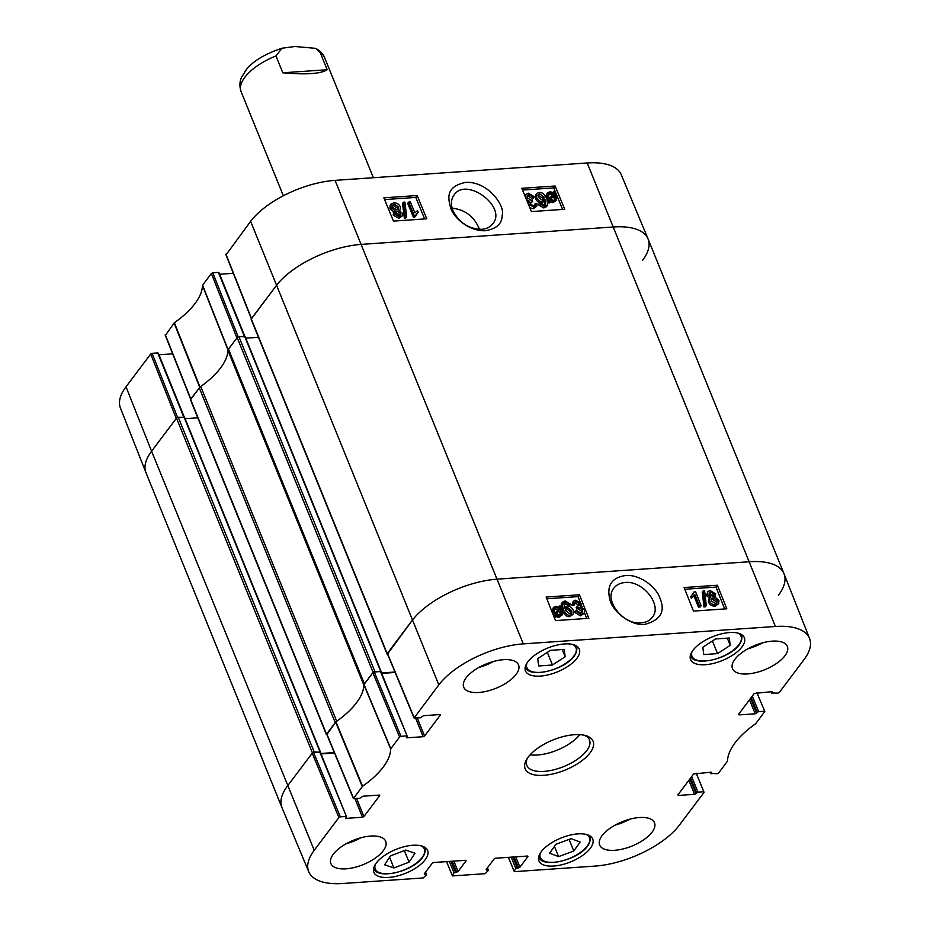 <?xml version="1.0" encoding="UTF-8"?>
<svg xmlns="http://www.w3.org/2000/svg" width="930" height="930" viewBox="0 0 930 930"><rect width="100%" height="100%" fill="white"/><g stroke="black" fill="none" stroke-linecap="round" stroke-linejoin="round"><path stroke-width="1.4" d="M538.679 665.961L537.738 658.626L550.432 650.349L564.219 649.396L565.149 656.731L552.466 665.008L538.679 665.961M540.295 676.098A29.028 12.857 -22.1 0 1 525.497 670.937A29.028 12.857 -22.1 0 1 547.561 648.105A29.028 12.857 -22.1 0 1 579.297 649.094A29.028 12.857 -22.1 0 1 568.823 665.74A29.028 12.857 -22.1 0 1 540.295 676.098M384.578 864.795L390.53 855.867L405.678 850.078L415.001 853.252L409.061 862.168L393.901 867.957L384.578 864.795M705.359 664.706A29.028 12.857 -22.1 0 1 690.572 659.544A29.028 12.857 -22.1 0 1 712.636 636.713A29.028 12.857 -22.1 0 1 744.372 637.701A29.028 12.857 -22.1 0 1 733.898 654.348A29.028 12.857 -22.1 0 1 705.359 664.706M379.44 795.092L363.014 796.196L359.584 798.359L353.388 798.544L362.584 786.234A76.772 34.015 157.9 0 0 390.67 748.941L399.575 737.002L400.993 736.316L374.279 671.971L372.86 672.669L363.897 684.689A76.097 33.713 -22.1 0 1 335.939 721.808L327 734.398M379.673 795.638L363.909 816.552L356.608 798.568M354.958 798.672L362.491 817.249L363.909 816.552M362.491 817.249L346.32 818.365L346.007 817.586M345.948 816.459L340.334 816.854L313.619 752.51L319.804 752.079L346.518 816.668L345.739 818.156L346.32 818.365M425.266 872.514L426.452 874.828L423.197 877.955L342.798 883.5A66.96 29.667 -22.1 0 1 308.737 871.724A66.96 29.667 -22.1 0 1 314.224 850.311L338.904 817.54L340.334 816.854M425.975 874.27L424.464 873.572M465.849 860.297L433.717 862.494L432.299 863.18L424.301 873.793L424.789 874.351M466.07 860.843L458.083 871.457L453.875 861.099M452.213 861.215L456.653 872.154L458.083 871.457M456.653 872.154L455.468 872.235L451.027 861.296M449.376 861.413L454.049 872.921L455.468 872.235M454.049 872.921L452.213 875.363L446.54 861.599M487.111 868.248L488.297 870.561L485.042 873.688L452.689 875.921L452.213 875.363M487.82 870.003L486.309 869.306M527.694 856.03L495.562 858.216L494.144 858.913L486.146 869.527L486.623 870.085M527.915 856.577L519.917 867.19L515.72 856.832M514.058 856.949L518.498 867.888L519.917 867.19M518.498 867.888L517.312 867.969L512.872 857.03M511.209 857.135L515.894 868.655L517.312 867.969M515.894 868.655L514.058 871.085L508.373 857.332M696.21 773.202L704.068 792.337L679.377 825.119A66.96 29.667 -22.1 0 1 594.933 866.097L514.534 871.643L514.058 871.085M703.592 791.779L697.977 792.162L691.653 776.608M690.548 778.073L696.547 792.86L697.977 792.162M696.547 792.86L695.966 793.639L689.967 778.852M688.851 780.328L694.547 794.325L695.966 793.639M694.547 794.325L678.365 795.441L678.051 794.662M711.496 772.167L693.64 773.969L677.889 794.883L678.365 795.441M711.717 772.725L711.125 773.504L710.601 772.202M756.869 692.664L764.82 711.45L755.637 723.749A76.772 34.015 157.9 0 0 727.551 761.042L718.646 772.981L717.228 773.679L711.125 773.504M764.251 711.241L758.636 711.636L752.312 696.07M751.208 697.535L757.218 712.322L758.636 711.636M757.218 712.322L756.625 713.101L750.626 698.314M749.522 699.79L755.207 713.787L756.625 713.101M755.207 713.787L739.025 714.903L738.711 714.124M772.156 691.641L754.3 693.431L738.548 714.345L739.025 714.903M772.377 692.187L771.795 692.966L771.261 691.676M440.111 714.554L423.673 715.658L420.244 717.821L414.059 718.007L438.832 684.875A66.96 29.667 -22.1 0 1 523.288 643.886L775.411 626.483A66.96 29.667 -22.1 0 1 809.577 638.492A66.96 29.667 -22.1 0 1 803.997 659.672L779.305 692.443L777.887 693.141L771.795 692.966M440.332 715.1L424.58 736.014L417.268 718.03M415.617 718.134L423.15 736.711L424.58 736.014M423.15 736.711L406.98 737.827L406.666 737.048M374.279 671.971L380.463 671.553L407.177 736.13L406.41 737.618L406.98 737.827M406.608 735.921L400.993 736.316M553.71 866.039A29.028 12.857 -22.1 0 1 538.923 860.889A29.028 12.857 -22.1 0 1 560.976 838.046A29.028 12.857 -22.1 0 1 592.712 839.046A29.028 12.857 -22.1 0 1 582.25 855.693A29.028 12.857 -22.1 0 1 553.71 866.039M574.391 734.7A36.642 16.229 157.9 0 0 526.578 759.543A36.642 16.229 157.9 0 0 565.219 770.04A36.642 16.229 157.9 0 0 585.598 735.572A36.642 16.229 157.9 0 0 574.391 734.7M478.799 692.478A29.597 13.113 -22.1 0 1 463.721 687.224A29.597 13.113 -22.1 0 1 486.204 663.939A29.597 13.113 -22.1 0 1 518.556 664.95A29.597 13.113 -22.1 0 1 507.885 681.923A29.597 13.113 -22.1 0 1 478.799 692.478M345.948 868.841A29.597 13.113 -22.1 0 1 330.882 863.586A29.597 13.113 -22.1 0 1 353.365 840.302A29.597 13.113 -22.1 0 1 385.718 841.325A29.597 13.113 -22.1 0 1 375.046 858.285A29.597 13.113 -22.1 0 1 345.948 868.841M614.73 850.287A29.597 13.113 -22.1 0 1 599.652 845.033A29.597 13.113 -22.1 0 1 622.147 821.76A29.597 13.113 -22.1 0 1 654.499 822.771A29.597 13.113 -22.1 0 1 643.827 839.744A29.597 13.113 -22.1 0 1 614.73 850.287M747.581 673.925A29.597 13.113 -22.1 0 1 732.503 668.67A29.597 13.113 -22.1 0 1 754.986 645.385A29.597 13.113 -22.1 0 1 787.338 646.397A29.597 13.113 -22.1 0 1 776.666 663.369A29.597 13.113 -22.1 0 1 747.581 673.925M388.635 877.432A29.028 12.857 -22.1 0 1 373.848 872.282A29.028 12.857 -22.1 0 1 395.901 849.439A29.028 12.857 -22.1 0 1 427.637 850.438A29.028 12.857 -22.1 0 1 417.175 867.086A29.028 12.857 -22.1 0 1 388.635 877.432M625.076 582.505C643.014 580.308 662.718 605.43 652.29 617.322C649.745 620.647 646.025 622.496 641.13 622.856C623.193 625.181 603.5 599.885 613.928 588.086C616.532 584.784 620.24 582.924 625.076 582.505M393.901 867.957L389.577 857.297M409.061 862.168L404.364 850.59M703.754 654.569L702.813 647.234L715.507 638.957L729.294 638.003L730.224 645.339L717.542 653.616L703.754 654.569M717.542 653.616L712.403 640.979M730.224 645.339L727.307 638.143M552.466 665.008L547.328 652.372M565.149 656.731L562.231 649.535M549.607 853.205L555.942 844.242L571.148 838.651L580.122 842.057L573.787 851.008L558.581 856.611L549.607 853.205M558.581 856.611L554.431 846.381M573.787 851.008L569.079 839.406M381.707 673.39L395.145 672.46M809.577 638.492L784.06 573.868A67.646 29.969 157.9 0 0 749.557 561.732L497.422 579.134A67.646 29.969 157.9 0 0 412.118 620.531L387.659 653.86M313.619 752.51L312.201 753.195L287.51 785.978A67.646 29.969 157.9 0 0 281.976 807.6L308.737 871.724M321.036 753.928L334.486 752.998M576.96 610.603L580.866 613.184L582.459 612.428L582.633 610.034L578.739 607.476L577.588 607.755L577.158 606.232L579.367 605.36L579.425 603.675L576.205 601.629L574.845 602.256L574.647 604.349L572.775 604.163L573.194 601.303L575.612 600.199L581.25 603.582L580.425 606.581L584.47 609.871L584.18 613.347L581.424 614.614L575.298 610.952L576.96 610.603M581.866 612.928L581.68 611.266L577.786 608.708L576.635 608.987L577.588 607.755M576.635 608.987L576.216 607.464L577.158 606.232M578.681 605.907L578.483 604.907L574.542 603.012M572.775 604.163L571.822 605.395L573.705 605.581L574.647 604.349M571.822 605.395L573.194 601.303M580.122 607.232L580.425 606.581M584.18 613.347L580.483 615.846L574.356 612.184L575.298 610.952M699.383 605.849L694.977 594.805L691.362 598.362L692.304 597.13L691.641 595.456L694.35 591.631L695.477 591.55L701.139 605.732L699.383 605.849L698.442 607.081L694.036 596.06M694.977 594.805L692.304 597.13M691.362 598.362L690.688 596.688L691.641 595.456M692.827 594.503L694.35 591.631M698.442 607.081L700.197 606.965L701.139 605.732M703.208 590.829L704.615 590.736L706.312 605.616L704.905 605.709L703.208 590.829L702.255 592.061L703.952 606.941L704.905 605.709M703.952 606.941L705.37 606.848L706.312 605.616M713.182 596.246L713.008 595.281L709.137 593.328M709.299 594.27L709.439 592.561L710.753 591.957L713.961 594.049L713.833 595.781L712.531 596.386L709.299 594.27M716.391 603.279L716.193 601.733L712.101 599.036L711.125 599.28M711.322 600.838L711.462 598.536L713.043 597.804L717.135 600.501L717.007 602.791L715.379 603.535L711.322 600.838M707.509 594.456L707.73 591.608L710.148 590.538L715.763 593.933L714.786 596.909L718.937 600.35L718.681 603.733L715.937 604.953C712.88 604.953 710.741 603.617 709.509 600.943L709.613 598.002L710.811 597.188L707.509 594.456L706.567 595.688L707.73 591.608M714.693 597.467L715.635 596.235L714.786 596.909M718.681 603.733L714.996 606.186C711.938 606.186 709.799 604.849 708.567 602.175L708.66 599.234L709.613 598.002M709.869 598.42L706.567 595.688M560.465 614.66L558.639 609.882M559.593 608.65L561.081 610.975L561.057 614.149L558.047 614.835L556.896 614.335L559.593 608.65M558.791 608.034L556.094 613.73L554.559 611.382L554.536 608.197L556.326 607.36L558.791 608.034L557.837 609.266L554.187 608.906M555.849 613.463L557.837 609.266M559.825 605.825L560.697 606.325L560.058 607.674L562.371 610.847L562.278 614.846L559.79 616.032L556.477 615.242L555.861 616.532L555.001 616.032L555.64 614.683L553.269 611.498L553.35 607.464L555.884 606.29L559.221 607.104L559.825 605.825L558.953 606.965M562.278 614.846L558.849 617.264L555.524 616.474M554.245 617.381L554.919 617.764L555.861 616.532M555.64 614.683L555.001 616.032M554.699 615.916L552.327 612.731M552.013 611.801L553.35 607.464M570.811 613.765L570.52 611.696L566.486 608.731L565.58 608.952M565.812 610.754L565.928 608.22L567.428 607.499L571.462 610.464L571.415 613.277L570.067 613.94L565.812 610.754M564.068 603.186L564.464 608.069L567.184 605.942C569.823 605.942 571.834 607.371 573.229 610.231L573.066 614.242L570.683 615.358C567.625 615.73 565.068 613.567 562.987 608.848L562.139 602.791L565.091 600.931L570.555 604.175L569.602 605.407L567.916 605.663L568.869 604.43L567.602 602.977L565.545 602.361L564.161 603.047M567.916 605.663L566.661 604.209L567.602 602.977M566.661 604.209L563.313 604.151M564.464 608.069L564.952 607.011L563.999 608.243M573.066 614.242L569.741 616.59C566.684 616.962 564.115 614.8 562.046 610.08L561.197 604.023L562.534 602.094L561.197 604.023M562.15 610.347L562.987 608.848M570.555 604.175L568.869 604.43M724.691 608.941L715.972 587.097L684.771 589.248M586.737 618.462L584.493 612.847M582.25 607.209L581.436 605.186M580.134 601.931L578.018 596.618L546.817 598.769M693.501 611.091L684.096 587.539L717.39 585.249L726.795 608.79L693.501 611.091M717.39 585.249L715.972 587.097M555.536 620.612L546.131 597.06L579.437 594.77L588.841 618.311L555.536 620.612M579.437 594.77L578.018 596.618M645.025 624.332C660.44 620.101 665.485 611.545 660.137 598.688C657.557 589.027 642.153 574.903 626.518 575.391C611.719 577.239 606.221 585.493 610.022 600.141C612.823 611.789 631.249 626.32 645.025 624.332M747.825 648.815A29.597 13.113 157.9 0 0 762.507 642.851M479.043 667.356A29.597 13.113 157.9 0 0 493.725 661.404M346.204 843.731A29.597 13.113 157.9 0 0 360.887 837.767M614.986 825.177A29.597 13.113 157.9 0 0 629.668 819.214M584.017 735.188A33.817 14.985 -22.1 0 1 589.492 739.931A33.817 14.985 -22.1 0 1 563.801 766.541A33.817 14.985 -22.1 0 1 526.822 765.378A33.817 14.985 -22.1 0 1 527.45 758.159M530.112 754.823A33.817 14.985 157.9 0 0 579.774 734.654M126.003 386.799A66.96 29.667 157.9 0 0 120.423 407.968L145.94 472.603A67.646 29.969 -22.1 0 1 151.578 451.213L176.258 418.43L150.695 354.016L126.003 386.799L151.578 451.213A67.646 29.969 157.9 0 0 145.987 472.719L281.918 807.484A67.646 29.969 -22.1 0 1 287.51 785.978L312.434 752.893A1.407 0.628 -22.1 0 1 314.212 752.021L320.211 752.138M177.56 417.419L152.113 353.33L150.695 354.016M152.113 353.33L157.728 352.947L183.698 416.884M158.972 354.783L172.643 353.83M238.22 336.881L212.772 272.792L211.354 273.478L202.449 285.417A76.772 34.015 -22.1 0 1 174.363 322.71L165.494 335.219M212.772 272.792L218.387 272.409L244.358 336.346M219.631 274.245L233.302 273.304M251.402 318.897L276.187 285.766A67.646 29.969 -22.1 0 1 361.491 244.369L613.626 226.967A67.646 29.969 -22.1 0 1 648.024 238.859L621.263 174.735A66.96 29.667 157.9 0 0 587.202 162.971L335.067 180.362A66.96 29.667 157.9 0 0 250.623 221.352L226.153 254.681M481.659 229.326C468.79 228.966 459.246 222.805 453.038 210.819C450.608 204.647 450.945 199.369 454.049 194.998C466.279 176.328 507.408 206.96 492.761 223.816C490.18 227.071 486.483 228.908 481.659 229.326M452.12 208.169C465.233 209.634 474.347 216.69 479.485 229.35M648.024 238.859A67.646 29.969 -22.1 0 1 642.49 260.493M227.955 350.203A76.097 33.713 157.9 0 0 227.955 349.924L236.929 337.904L211.354 273.478M190.743 399.435L199.996 387.043A76.097 33.713 157.9 0 0 200.438 386.729M524.985 195.963L525.555 194.498L528.333 193.196L534.494 196.823L533.553 198.09L531.902 198.427L532.832 197.16L528.903 194.614L527.298 195.393L527.171 197.73L531.088 200.252L532.239 199.973L532.669 201.484L530.449 202.368L530.426 204.019L533.669 206.042L535.041 205.391L535.203 203.333L537.075 203.531L536.715 206.309L534.273 207.437L528.612 204.112L529.403 201.147L526.531 199.729M531.902 198.427L527.973 195.881L526.961 196.137M530.216 203.066L532.669 201.484M534.401 205.879L535.203 203.333M536.715 206.309L533.343 208.704L529.891 207.843M527.81 203.007L529.403 201.147M528.275 202.38L527.554 202.194M534.494 196.823L532.832 197.16M410.374 201.95L414.873 212.865L417.535 210.564L418.221 212.226L415.547 216.016L414.408 216.097L408.63 202.077L410.374 201.95M416.036 214.505L418.221 212.226M414.408 216.097L413.478 217.353L414.606 217.283L415.547 216.016M413.478 217.353L407.689 203.345L408.63 202.077M406.689 216.806L405.271 216.911L403.446 202.194L404.864 202.089L406.689 216.806L405.747 218.073L404.341 218.178L405.271 216.911M404.341 218.178L402.516 203.461L403.446 202.194M399.795 215.562L399.633 214.679L395.715 212.726M400.563 213.412L400.446 215.086L399.121 215.702L395.901 213.633L395.994 211.935L397.308 211.331L400.563 213.412L399.633 214.679M397.761 209.68L397.54 208.192L393.46 205.53L392.437 205.774M398.482 206.925L398.377 209.169L396.785 209.924L392.658 207.262L392.762 205.019L394.39 204.263L398.482 206.925L397.54 208.192M402.341 213.226L402.178 216.016L399.737 217.108L394.088 213.749L395.041 210.808L390.867 207.402L391.053 204.112L393.82 202.856C396.877 202.856 399.04 204.17 400.284 206.809L400.237 209.692L399.017 210.529L402.341 213.226M402.178 216.016L398.807 218.364L393.158 215.016L394.111 212.075L389.937 208.669L390.123 205.367L391.053 204.112M393.239 212.772L395.041 210.808M550.235 199.078L548.723 196.776L548.688 193.673L551.723 192.963L552.873 193.452L550.235 199.078M550.002 198.834L551.943 194.719L548.351 194.417M550.793 194.231L551.723 192.963M551.943 194.719L552.873 193.452M551.037 199.694L553.687 194.056L555.245 196.369L555.315 199.497L553.513 200.357L551.037 199.694M554.71 200.031L553.617 196.335L554.559 195.068M553.617 196.335L552.757 195.323M550.014 201.868L549.153 201.38L549.781 200.043L547.433 196.904L547.468 192.987L549.967 191.778L553.292 192.556L553.896 191.289L554.757 191.778L554.129 193.103L556.535 196.265L556.512 200.206L553.955 201.415L550.606 200.601L549.084 203.135L548.212 202.647L549.153 201.38M548.212 202.647L549.781 200.043M548.84 201.31L546.503 198.171L547.433 196.904M546.387 197.881L546.526 194.254L547.468 192.987M553.048 192.44L553.896 191.289M556.512 200.206L553.025 202.67L549.677 201.868M543.318 199.985L543.05 198.276L538.005 195.3M543.992 197.009L543.922 199.485L542.399 200.229L538.331 197.3L538.342 194.533L539.702 193.858L543.992 197.009L543.05 198.276M545.608 204.74L545.364 199.659L542.667 201.764C540.016 201.764 537.982 200.357 536.575 197.532L536.668 193.603L539.075 192.452C542.132 192.08 544.713 194.219 546.828 198.881L547.724 204.867L544.794 206.716L539.307 203.519L540.981 203.252L544.329 205.298L545.736 204.588M544.666 206.007L544.434 200.927L541.725 203.031C539.086 203.031 537.052 201.624 535.645 198.799L535.738 194.87L536.668 193.603M545.364 199.659L543.98 201.926M547.724 204.867L546.433 206.786M546.794 206.135L543.864 207.983L538.365 204.786L539.307 203.519M424.65 218.945L415.768 197.427L384.59 199.578M562.604 209.424L553.722 187.906L522.544 190.057M417.163 195.532L426.777 218.806L393.471 221.096L383.858 197.823L417.163 195.532L415.768 197.427M555.117 186.012L564.731 209.285L531.425 211.575L521.823 188.302L555.117 186.012L553.722 187.906M465.57 182.419C445.923 186.57 447.76 197.637 450.678 207.878C452.875 216.074 467.069 230.931 484.786 230.756C496.318 229.071 502.107 223.944 502.142 215.365C505.583 206.297 487.959 180.931 465.57 182.419M327.186 69.727C320.815 73.842 306.028 74.865 282.813 72.796L275.966 55.94L282.034 48.221L294.938 46.5L315.549 48.337L320.339 52.87L327.186 69.727L282.813 72.796M784.013 573.74L648.082 238.975A67.646 29.969 157.9 0 0 613.626 226.967L361.491 244.369A67.646 29.969 157.9 0 0 276.187 285.766L251.263 318.862A1.407 0.628 157.9 0 0 251.147 319.304L387.089 654.069A1.407 0.628 -22.1 0 1 387.206 653.627L412.118 620.531A67.646 29.969 -22.1 0 1 497.422 579.134L749.557 561.732A67.646 29.969 -22.1 0 1 784.013 573.74A67.646 29.969 -22.1 0 1 778.422 595.258M258.459 337.299L245.764 338.171M381.533 672.96L394.959 672.03M336.381 721.494A5.638 2.499 -22.1 0 1 336.683 721.273A76.097 33.713 157.9 0 0 363.863 685.178A5.638 2.499 -22.1 0 1 364.409 683.875L373.093 672.355A1.407 0.628 -22.1 0 1 374.871 671.495L380.882 671.6M245.008 336.753L238.94 336.73A1.407 0.628 157.9 0 0 237.162 337.59L228.478 349.11A5.638 2.499 157.9 0 0 227.931 350.412A76.097 33.713 -22.1 0 1 200.752 386.508A5.638 2.499 157.9 0 0 199.287 387.868L190.604 399.389A1.407 0.628 157.9 0 0 190.487 399.842L326.418 734.607A1.407 0.628 -22.1 0 1 326.535 734.165L335.219 722.633L199.287 387.868M197.799 417.837L185.105 418.709M320.862 753.486L334.3 752.568M184.349 417.291L178.269 417.256A1.407 0.628 157.9 0 0 176.502 418.128L151.578 451.213L314.224 850.311M572.775 644.478A26.493 11.741 -22.1 0 1 555.861 668.554A26.493 11.741 -22.1 0 1 526.95 663.09M421.127 845.812A26.493 11.741 -22.1 0 1 404.213 869.899A26.493 11.741 -22.1 0 1 375.29 864.423M373.674 868.05A27.621 12.241 157.9 0 0 373.825 868.481C377.638 882.221 428.8 867.632 425.01 847.695A27.621 12.241 157.9 0 0 424.824 847.288L425.01 847.695M737.85 633.086A26.493 11.741 -22.1 0 1 720.936 657.161A26.493 11.741 -22.1 0 1 692.025 651.698M690.397 655.325A27.621 12.241 157.9 0 0 690.548 655.743C694.361 669.484 745.523 654.894 741.733 634.958A27.621 12.241 157.9 0 0 741.547 634.551L741.733 634.958M525.322 666.717A27.621 12.241 157.9 0 0 525.473 667.136C529.298 680.876 580.448 666.287 576.658 646.35A27.621 12.241 157.9 0 0 576.472 645.943L576.658 646.35M586.202 834.419A26.493 11.741 -22.1 0 1 569.288 858.506A26.493 11.741 -22.1 0 1 540.365 853.031M538.749 856.658A27.621 12.241 157.9 0 0 538.9 857.076C542.713 870.829 593.875 856.239 590.073 836.303A27.621 12.241 157.9 0 0 589.887 835.896L590.073 836.303M581.68 611.266L582.633 610.034M577.786 608.708L578.739 607.476M578.483 604.907L579.425 603.675M575.263 602.861L576.205 601.629M580.483 615.846L581.424 614.614M709.799 593.189L710.753 591.957M713.008 595.281L713.961 594.049M712.101 599.036L713.043 597.804M716.193 601.733L717.135 600.501M714.996 606.186L715.937 604.953M708.567 602.175L709.509 600.943M560.139 612.207L561.081 610.975M555.373 608.592L556.326 607.36M558.849 617.264L559.79 616.032M557.117 617.125L558.07 615.893M552.362 612.672L553.269 611.498M566.486 608.731L567.428 607.499M570.52 611.696L571.462 610.464M564.603 603.593L565.545 602.361M569.741 616.59L570.683 615.358M587.202 162.971L775.411 626.483M335.067 180.362L523.288 643.886M363.897 684.689L390.67 748.941M390.774 748.673L364.002 684.422M362.584 786.234L335.939 721.808M335.625 722.087L362.281 786.513M372.86 672.669L399.575 737.002M414.152 717.646L387.438 653.313M353.481 798.184L326.779 733.851M312.201 753.195L338.904 817.54M250.623 221.352L438.832 684.875M527.973 195.881L528.903 194.614M531.449 202.752L532.379 201.484M533.343 208.704L534.273 207.437M396.378 212.598L397.308 211.331M393.46 205.53L394.39 204.263M398.807 218.364L399.737 217.108M393.158 215.016L394.088 213.749M389.937 208.669L390.867 207.402M549.502 194.103L550.444 192.835M554.303 197.637L555.245 196.369M547.503 199.938L548.433 198.671M553.025 202.67L553.955 201.415M538.761 195.126L539.702 193.858M541.725 203.031L542.667 201.764M535.645 198.799L536.575 197.532M543.864 207.983L544.794 206.716M228.071 349.657L202.566 285.15M202.449 285.417L227.955 349.924M199.996 387.043L174.363 322.71M174.061 322.989L199.694 387.322M190.836 399.086L165.273 334.661M251.507 318.548L225.932 254.123M315.549 48.325C320.141 50.755 323.175 53.894 324.651 57.73A45.093 19.983 157.9 0 0 320.339 52.87M275.966 55.94A45.093 19.983 157.9 0 0 244.811 77.318A45.093 19.983 157.9 0 0 241.091 91.663C238.371 83.13 241.277 78.143 241.509 77.388L246.287 69.68C253.041 61.078 264.969 53.917 282.034 48.221M387.206 653.627L251.263 318.862M380.579 671.1L244.648 336.334M374.871 671.495L238.94 336.73M373.093 672.355L237.162 337.59M364.409 683.875L228.478 349.11M363.863 685.178L227.931 350.412M336.683 721.273L200.752 386.508M326.535 734.165L190.604 399.389M319.92 751.638L183.977 416.873M314.212 752.021L178.269 417.256M312.434 752.893L176.502 418.128M381.033 671.751L407.177 736.13M387.345 653.674L414.059 718.007M326.686 734.212L353.4 798.544M320.373 752.289L346.518 816.668M425.58 872.096L426.545 874.467M487.425 867.83L488.39 870.201M710.369 772.226L711.032 773.865M771.028 691.688L771.702 693.327M525.555 194.498L524.613 195.765M400.237 209.692L399.307 210.959M184.175 416.873L158.298 353.144M165.18 335.021L190.685 399.284M225.839 254.483L251.344 318.746M244.846 336.334L218.969 272.606M241.091 91.663L283.359 195.777M324.651 57.73L373.372 177.723M381.009 671.251L245.078 336.486M320.35 751.777L184.419 417.012"/></g></svg>
